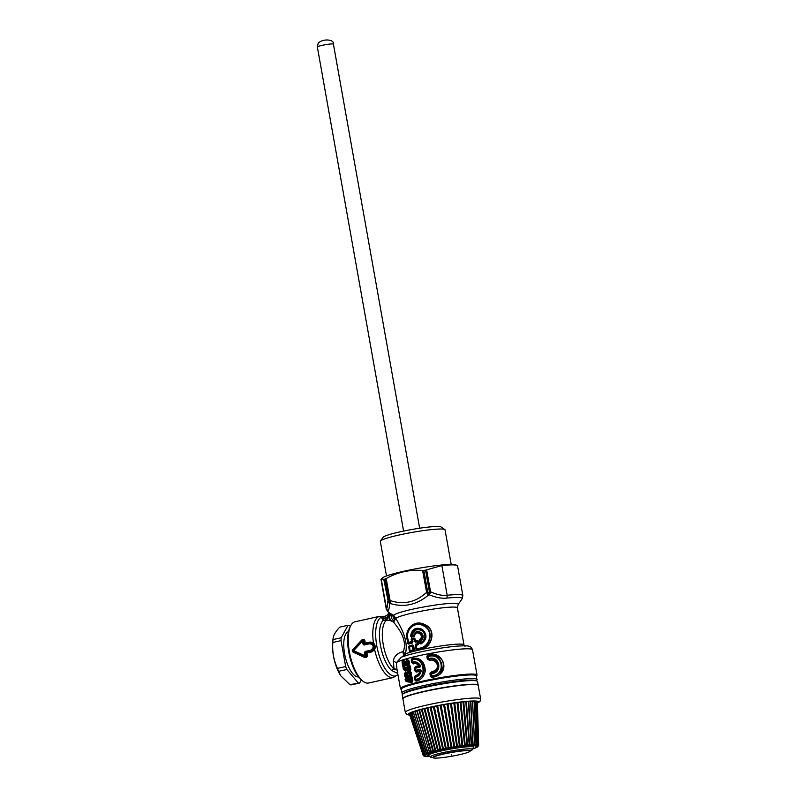 <?xml version="1.0" encoding="UTF-8"?>
<svg xmlns="http://www.w3.org/2000/svg" width="798" height="798" viewBox="0 0 798 798"><rect width="100%" height="100%" fill="white"/><g stroke="black" fill="none" stroke-linecap="round" stroke-linejoin="round"><path stroke-width="1.2" d="M410.561 636.006L411.349 636.036C412.496 629.383 416.117 627.378 422.212 630.021C426.85 634.959 426.391 639.447 420.845 643.507L421.424 642.829C426.202 639.038 426.551 634.939 422.471 630.51C416.865 627.846 413.274 629.572 411.698 635.687L412.167 636.116L411.569 636.704L411.698 635.687L413.883 635.338C415.608 626.45 428.217 635.068 420.965 640.505L420.935 642.56L420.965 640.505L419.808 640.335L419.608 639.457C425.214 635.567 415.688 629.053 414.661 635.916L411.509 637.263L410.561 636.006C411.918 628.864 415.898 626.689 422.481 629.482C427.578 634.819 427.07 639.677 420.965 644.026L419.718 643.378L420.337 643.278L419.808 640.335L419.199 640.435L419.608 639.457M411.509 637.263L414.312 635.836L412.207 635.737C413.623 629.941 416.985 628.315 422.292 630.859C426.092 635.028 425.763 638.899 421.324 642.49L420.337 643.278L420.965 644.026M414.661 635.916L414.312 635.836C415.479 627.896 426.302 635.457 419.987 639.946L420.716 640.196C427.568 635.138 415.698 627.208 414.092 635.417L413.992 636.664M418.591 643.796L417.893 644.914L416.137 645.313L416.765 648.844L419.957 648.116C429.643 646.649 433.922 631.567 424.486 626.39C415.768 620.425 405.404 628.914 407.898 638.889L408.526 642.42L411.339 641.652L411.598 638.56L413.972 637.961L414.95 638.609L415.309 640.654L417.065 640.245L418.092 640.964L418.591 643.796L417.893 644.914M416.177 644.754L417.913 644.345L415.858 644.405L415.798 645.422L416.177 644.754M416.057 649.742L417.015 650.37L420.606 649.532C432.037 647.906 437.174 629.602 424.795 624.615C414.77 619.098 404.606 628.525 407.07 639.278L407.858 643.697L408.526 642.42A0.748 0.529 -106.2 0 0 408.795 642.949L407.718 638.949C405.035 628.724 415.798 619.537 424.765 626.011C434.242 631.467 430.202 646.998 420.167 648.684L417.005 649.412L416.765 648.844L416.257 649.672L415.419 644.993L416.057 649.742L416.855 650.001L417.005 649.412L415.419 644.993L415.888 644.026L417.893 643.547L417.314 641.762L415.559 642.181L414.97 640.764L417.284 640.814L417.065 640.245M408.795 642.949L412.127 641.502L411.339 641.652L412.257 642.629L408.506 643.747L408.795 642.949M411.03 639.926L411.818 639.777L411.598 638.56M412.985 641.632L412.257 642.629L411.818 639.777L412.676 639.896L412.985 641.632L412.466 641.732L412.506 639.527L411.848 639.108L414.212 638.52L413.972 637.961M418.092 640.964L417.164 641.383L418.192 643.916L417.693 641.083L414.8 641.482L414.611 638.719L414.591 641.552L414.232 639.497L412.506 639.527L414.431 639.427L414.212 638.52L414.95 638.609M419.957 648.116L420.466 649.153L417.015 650.37M420.606 649.532L420.466 649.153C431.688 647.687 437.015 629.672 424.646 624.884C414.79 619.677 404.815 628.644 407.17 639.238L407.898 638.889M407.07 639.278L407.958 643.657L408.686 644.086L407.858 643.697M415.219 645.053L415.888 644.026M412.426 642.989L408.686 644.086M414.591 641.552L415.559 642.181M384.796 620.046L387.818 618.141L386.042 620.684L383.329 620.186L389.554 620.226L393.594 622.021L395.858 618.4C398.82 624.086 409.224 639.368 405.394 653.881L402.791 651.697C403.698 654.54 403.608 656.245 402.521 656.794A35.321 3.501 169.9 0 1 454.75 646.36M412.656 644.924L413.683 645.921L412.656 644.924L409.294 645.791L408.656 646.729L409.514 651.547L410.401 652.046L413.753 651.088L414.352 649.672L413.803 649.772L412.596 645.333L409.294 645.791M409.514 651.547L410.002 650.56A0.748 0.529 -106.1 0 0 410.312 651.128L409.623 651.507L408.766 646.689L412.217 645.732L412.127 646.34L412.985 646.18L413.603 649.652L412.746 649.811L412.127 646.34L409.384 647.068L409.484 646.47L410.002 650.56L413.803 649.772L413.554 650.699L410.312 651.128L408.656 646.729M410.401 652.046L413.753 651.088M365.045 654.21L364.526 652.894L365.883 653.003L366.063 652.345L366.322 654.579L365.045 654.21L364.377 655.497L354.182 650.859L354.073 650.22L361.933 641.752L363.968 645.043L369.923 643.727C373.793 645.073 374.182 647.208 371.07 650.131L371.599 651.188L373.823 649.323L374.641 649.722L371.868 651.896L371.599 651.188L365.883 653.003M462.86 595.597L457.573 565.882A38.883 3.86 169.9 0 0 456.885 565.333L455.538 564.854A37.636 3.731 -10.1 0 0 422.262 567.667A37.636 3.731 169.9 0 0 382.551 577.862L381.215 578.999A38.883 3.86 169.9 0 0 381.005 579.518L386.292 609.233A38.883 3.86 169.9 0 1 386.511 608.714L381.215 578.999L384.227 579.298L388.117 601.103L389.693 603.707A42.803 4.249 -10.1 0 1 390.272 603.527C404.067 607.677 416.785 604.854 428.456 595.069A42.803 4.249 -10.1 0 1 429.444 594.899C436.297 597.642 442.142 598.709 446.99 598.081A37.785 3.751 -10.1 0 1 447.698 598.011A37.785 3.751 -10.1 0 1 462.122 598.799L462.86 595.597A38.883 3.86 169.9 0 0 447.887 595.198A38.883 3.86 169.9 0 0 447.169 595.268L441.873 565.553L425.543 570.141A43.9 4.349 169.9 0 0 423.838 570.42L422.581 570.49C409.783 569.453 397.653 572.146 386.182 578.56L385.235 578.979A43.9 4.349 169.9 0 0 384.227 579.298M387.918 614.749C386.671 615.268 386.651 615.936 387.858 616.754L388.826 617.522C390.092 615.198 389.963 613.403 388.417 612.146L388.097 611.986A37.785 3.751 -10.1 0 1 388.057 611.138L386.511 608.714C387.14 608.166 387.529 605.692 387.688 601.293L388.117 601.103M383.778 579.328L388.157 601.253A43.9 4.349 169.9 0 1 389.135 600.944L390.042 600.994L390.272 603.527L389.115 600.774L390.042 600.994M387.808 601.692L389.693 603.707C389.274 608.066 388.726 610.54 388.057 611.138M386.182 578.56L390.092 600.525C403.509 605.044 415.648 602.36 426.491 592.465L427.728 592.226L428.456 595.069L426.721 592.864L427.768 592.385A43.9 4.349 169.9 0 1 429.434 592.106L430.501 592.226L429.444 594.899L429.434 591.956L430.501 592.226M422.581 570.49L426.721 592.864M456.885 565.333A38.883 3.86 169.9 0 0 441.873 565.553M388.826 617.522L387.818 618.141L383.24 616.355M364.526 652.894L365.105 651.457L365.604 653.971C365.893 655.387 365.454 656.016 364.267 655.856L364.377 655.497M371.868 651.896L366.771 653.033L367.25 654.16L366.322 654.579C367.03 656.165 366.591 656.954 365.005 656.954L364.267 655.856L354.182 650.859M362.97 642.609L363.579 642.639L363.549 643.996L364.187 643.487L364.576 643.986L364.058 641.871L365.075 641.941C364.975 639.697 363.848 639.068 361.694 640.056L361.713 641.512C362.751 640.854 363.369 641.233 363.579 642.639L364.058 641.871C364.197 640.235 363.529 639.737 362.053 640.385L353.334 649.981L353.833 649.821L354.113 651.377L353.604 651.527L352.945 649.373C351.868 650.629 352.048 651.627 353.474 652.345L364.796 657.482C367.13 657.512 367.948 656.405 367.25 654.16M364.187 643.487L370.082 642.709L372.776 643.437C374.721 645.053 375.08 647.008 373.823 649.323M363.06 681.293L361.883 680.385A30.105 11.631 -102.5 0 1 359.589 678.21A30.105 11.631 -102.5 0 1 348.846 652.565A30.105 11.631 -102.5 0 1 350.053 626.999L350.741 625.682A31.361 12.11 77.5 0 0 349.474 652.315A31.361 12.11 77.5 0 0 360.666 679.028A31.361 12.11 77.5 0 0 363.06 681.293A31.361 12.11 77.5 0 0 368.636 683.008L393.214 677.562L397.943 674.609M369.923 643.727L369.933 643.268C374.501 644.774 374.94 647.228 371.24 650.599L365.284 651.926L366.063 652.345M404.446 666.938A1.007 0.798 -79.6 0 1 404.117 667.776L403.868 666.19L404.446 666.938L407.987 667.607L408.177 668.285L407.958 665.871A1.007 0.509 -149.2 0 1 408.137 666.25L408.137 666.25A1.007 0.818 -132.7 0 0 407.469 665.103L407.958 665.871L406.93 665.931L404.865 664.834L404.446 666.938M407.838 666.769L408.177 668.285M406.93 665.931L404.347 663.956L403.499 666.27L402.561 662.3A0.748 0.608 72.6 0 1 402.641 661.781L402.441 662.36L403.11 662.131L402.601 660.864L402.012 661.931L403.349 660.634L402.601 660.864M409.184 673.951L408.396 672.844C409.893 673.362 410.072 674.25 408.935 675.507C407.469 674.978 407.289 674.091 408.396 672.844M364.576 643.986L363.978 644.585L362.94 643.996M354.073 650.22L361.933 641.752M372.776 643.437L373.404 642.809L370.112 642.011L369.933 643.268L363.968 645.043M385.364 616.854L381.225 617.253L384.885 616.814A5.017 1.935 77.5 0 1 385.703 615.886L387.349 615.078C388.586 613.343 388.935 612.335 388.377 612.066M402.791 651.697C397.354 653.103 394.212 656.185 393.354 660.944L394.032 668.983A3.761 3.052 132.1 0 0 391.648 670.5A27.441 10.603 -102.5 0 1 380.716 646.739A27.441 10.603 -102.5 0 1 381.923 621.971A27.441 10.603 77.5 0 1 383.329 620.186L382.541 619.218L387.14 617.343A7.81 7.162 -86.9 0 0 387.858 616.754C389.304 614.729 389.394 613.093 388.117 611.837M390.9 613.911L389.284 617.822L389.554 620.226C393.244 617.812 391.648 613.393 390.9 613.911L393.663 615.338A32.828 3.252 -10.1 0 1 412.616 609.203A32.828 3.252 -10.1 0 1 445.593 603.787A32.828 3.252 -10.1 0 1 458.122 604.465L462.122 598.799M384.207 616.275L382.98 616.345M381.245 617.073L382.112 616.246M393.214 677.562A31.361 12.11 77.5 0 1 374.641 649.722C375.668 647.098 375.25 644.784 373.404 642.809A31.361 12.11 77.5 0 1 375.639 619.657A31.361 12.11 77.5 0 1 379.649 616.325L355.07 621.772A31.361 12.11 77.5 0 0 351.06 625.103A31.361 12.11 77.5 0 0 350.741 625.682M353.474 652.345L353.604 651.527L365.005 656.954L364.796 657.482M361.694 640.056L352.945 649.373M365.075 641.941L365.005 643.148L370.112 642.011M408.716 668.325L404.117 667.776A1.007 0.618 -97.9 0 0 403.908 666.19A0.748 0.599 -108.1 0 1 403.509 665.622L402.152 661.871L403.309 667.028A1.007 0.778 -130 0 1 403.349 667.477L403.499 666.27L403.878 667.776L403.748 666.21L403.658 668.395L407.918 669.173L408.177 668.544L403.888 667.776L403.758 668.973L408.666 669.791L409.314 669.612L408.446 666.849A0.748 0.519 74.8 0 1 408.526 666.28L408.716 668.325L407.918 669.173M404.037 664.904L404.865 664.834L404.047 663.258L403.409 665.043L404.037 664.904M408.406 668.185L407.968 664.774L406.352 664.993L406.481 665.741M404.027 664.016L406.352 664.993L404.047 663.258M458.122 604.465L457.404 607.857A31.361 3.112 169.9 0 0 445.324 607.537A31.361 3.112 169.9 0 0 414.501 612.565A31.361 3.112 169.9 0 0 395.858 618.4L393.663 615.338C395.349 617.443 395.09 619.497 392.885 621.512M382.541 619.218L381.225 617.253A30.254 11.691 -102.5 0 0 378.422 620.086A30.254 11.691 -102.5 0 0 380.028 658.031A30.254 11.691 -102.5 0 0 397.923 674.49M407.01 675.178L406.292 675.587L406.86 673.113L405.514 673.512L406.85 674.739L407.05 676.046L408.377 672.365C410.332 673.063 410.531 674.27 408.965 675.986L406.431 676.744C404.845 676.405 404.526 675.258 405.464 673.303L405.514 673.512M407.05 676.046L406.411 676.235L406.491 675.687L407.449 675.028M406.411 676.235L405.444 673.921M406.292 675.587L406.112 673.103L405.434 672.874L406.87 672.884L405.673 672.395C404.067 674.519 404.297 676.185 406.362 677.392C404.586 676.305 404.277 674.799 405.434 672.874L405.703 671.806C403.768 674.36 404.107 676.465 406.711 678.11L406.431 676.744M405.374 680.634L405.115 679.168L405.763 680.235A0.748 0.608 -79.7 0 0 406.012 680.814L407.08 681.013L406.012 680.834L406.352 681.592L405.374 680.634L406.012 680.814L405.254 679.098L410.182 679.806L410.112 677.931L410.182 679.806L410.721 679.597L409.923 680.435L405.663 679.667L405.913 679.038L410.182 679.806L409.923 680.435M393.594 622.021C396.825 626.659 407.948 638.48 403.359 651.547L404.865 656.185L405.394 653.881A31.361 3.112 169.9 0 1 451.927 644.565A31.361 3.112 169.9 0 1 463.997 644.884L457.404 607.857M426.95 656.106L428.107 654.799L428.307 655.806C434.072 654.39 438.8 656.016 442.501 660.694C444.695 666.759 442.78 671.467 436.745 674.809C447.668 669.163 439.628 652.425 428.386 655.966L427.947 656.345L428.307 655.806L428.486 656.465C442.621 652.165 446.71 675.028 431.927 675.826L431.548 673.692C443.099 673.013 439.907 655.018 428.865 658.599L428.486 656.465L426.95 656.106L426.92 656.854L427.937 656.604L429.065 659.198L427.309 658.998L426.92 656.854M414.741 679.856L414.282 677.263L415.269 677.243L415.997 681.133L414.741 679.856L415.339 676.704C418.391 676.076 420.237 673.961 420.895 670.35L419.868 671.308L420.267 669.941L415.469 670.589L415.399 667.527L419.957 666.659L420.077 665.931C418.222 662.978 415.828 661.901 412.885 662.709L412.197 660.016L411.219 660.076L412.087 658.32L412.087 659.338C419.489 658.37 423.469 662.081 424.047 670.44C423.319 662.2 419.379 658.55 412.207 659.507L412.746 662.729L412.197 660.016C423.788 655.796 427.808 678.061 415.648 679.367L415.269 677.243C418.551 676.554 420.576 674.28 421.334 670.41L420.037 669.352L421.334 670.41M414.282 677.263L415.429 675.457L415.259 676.544C418.282 675.936 420.147 673.891 420.885 670.38L420.576 669.921M415.429 675.457C417.563 675.098 419.05 673.721 419.868 671.308L416.157 672.096L414.86 670.789L415.509 670.44L415.499 667.687L415.469 668.215L419.957 667.178L418.87 665.692L415.459 666.48L414.431 668.355L415.469 668.215L415.848 670.33L420.037 669.352M420.446 665.622L418.86 665.682C417.324 663.846 415.539 663.238 413.504 663.846L411.678 662.659L412.576 662.14C415.788 661.263 418.411 662.42 420.446 665.622L419.957 667.178M407.13 674.978L408.716 670.34L409.863 671.048C411.798 672.505 412.097 674.37 410.751 676.644L411.319 677.542L410.142 677.532L409.494 676.514L409.992 676.165L410.531 677.552A0.748 0.519 74.8 0 0 410.461 678.11L410.88 677.452L410.242 678.2L410.721 679.597M408.825 671.726L408.965 670.35A0.748 0.519 -105.7 0 1 408.666 669.791L408.666 669.791A0.748 0.519 -80.3 0 0 408.825 670.35L408.736 671.726L408.277 670.29L408.377 672.365M406.87 672.884L408.277 670.29L403.758 668.973A0.748 0.608 -79.7 0 0 404.007 669.542L408.327 671.038L408.436 671.667M403.648 667.687L403.05 665.791L403.1 667.896L403.738 667.726M406.272 664.465C408.367 663.896 408.526 662.779 406.761 661.113L406.761 661.113A0.748 0.529 91.5 0 1 406.95 660.515L406.421 663.976L403.11 662.131A0.748 0.549 120.7 0 1 403.469 661.522L406.79 663.387L406.431 662.14L407.12 662.25L406.99 661.672C408.017 663.048 407.838 663.816 406.421 663.976M406.82 661.432L406.391 660.844L407.279 660.525L407.07 659.627L406.142 660.944L406.99 661.672M406.142 660.944L407.12 662.25L406.86 663.318M407.968 664.774L408.686 665.382A1.007 0.688 -105 0 1 408.586 666.14L408.037 664.724C409.155 662.909 408.905 661.512 407.279 660.525L407.658 659.697L407.07 659.627M407.658 659.697C409.833 661.053 410.172 662.948 408.686 665.382L409.982 669.472L409.254 670.31L409.444 671.786C410.94 672.884 411.16 674.31 410.122 676.066L409.992 676.165M410.122 676.066L410.501 677.432L410.002 676.155M410.182 679.547L409.992 678.879L406.222 678.16L405.763 680.235L411.319 680.884L410.81 678.021L411.479 677.881L411.987 680.744L411.319 680.884A0.748 0.509 -105.5 0 0 411.648 681.472L410.681 681.063A0.748 0.519 -80.3 0 0 410.87 681.662L411.13 682.45L412.077 682.26L412.855 680.564L411.648 681.472L412.077 682.26M397.185 670.38A3.761 2.853 160.6 0 0 391.648 670.5L397.733 673.432M386.042 620.684A26.344 10.175 77.5 0 0 384.696 622.4A26.344 10.175 -102.5 0 0 383.539 646.171A26.344 10.175 -102.5 0 0 394.032 668.983A3.761 3.322 155.4 0 1 397.165 670.25M428.107 654.799C441.134 650.141 450.92 669.382 437.354 675.886L436.745 674.809L432.037 676.435L432.267 677.652L430.371 676.215L432.037 676.435L431.01 673.831L431.439 672.953L435.419 671.587L431.439 672.953L431.419 671.956L429.992 673.442L429.992 674.091L431.01 673.831L429.992 673.442M431.419 671.956L434.77 670.679L435.419 671.587C442.451 667.248 436.426 656.564 429.065 659.198L429.454 660.385L427.309 658.998M416.616 672.076L416.107 670.909L416.157 672.096M415.459 666.48L415.399 667.527L420.137 666.051M425.324 670.579C424.267 676.435 421.284 679.946 416.376 681.123L415.888 679.956C420.376 678.879 423.1 675.707 424.047 670.44L425.324 670.579C424.546 661.283 420.137 657.203 412.087 658.32M409.843 678.041L410.411 679.447M406.711 678.11L409.903 677.243L408.965 675.986M406.86 673.113L407.09 674.918L408.277 671.677M405.404 670.52L403.369 669.362L403.1 667.896M403.808 660.664L403.19 661.602L403.349 660.634M409.085 665.283L409.982 665.642L408.795 666.749L410.342 666.44L410.85 669.303L409.444 671.786M410.072 670.988L409.633 670.2A0.748 0.509 -105.5 0 1 409.314 669.612L410.85 669.303M411.09 676.554L411.987 676.913L411.479 677.881L412.347 677.711L412.855 680.564M406.352 681.592L407.419 681.791L407.08 681.013L411.01 681.652L411.449 682.43M393.354 660.944L396.327 662.729A38.883 3.86 -10.1 0 1 457.543 649.382A38.883 3.86 169.9 0 1 472.516 649.781C471.508 647.577 470.511 646.46 469.523 646.42C468.865 646.18 467.708 645.233 454.92 646.33C437.893 647.936 410.042 653.512 401.254 657.233L396.327 662.729L396.885 668.664M434.77 670.679C440.616 666.948 435.688 658.32 429.454 660.385M432.267 677.652L437.354 675.886M413.504 663.846L412.746 662.729L413.105 663.916M405.703 671.806L406.631 672.295M404.347 670.33L403.369 669.362M403.928 660.724L406.252 661.572M409.982 665.642L410.342 666.44M411.987 676.913L412.347 677.711M407.419 681.791L411.13 682.45M405.115 679.168L406.222 678.16M401.204 689.372L400.706 689.023A38.883 3.86 -10.1 0 1 400.446 688.674A38.883 3.86 -10.1 0 1 421.494 681.402A38.883 3.86 -10.1 0 1 462.042 674.639A38.883 3.86 -10.1 0 1 477.014 675.038A38.883 3.86 -10.1 0 1 476.895 675.447L476.536 675.946M476.805 680.973L476.526 675.886A38.264 3.791 169.9 0 0 461.793 675.497A38.264 3.791 169.9 0 0 421.903 682.14A38.264 3.791 169.9 0 0 401.195 689.302L402.691 694.18M478.192 685.352A38.264 3.791 169.9 0 0 478.192 685.223A38.264 3.791 169.9 0 0 445.444 687.248A38.264 3.791 169.9 0 0 402.86 698.639A38.264 3.791 169.9 0 0 402.9 698.759M478.192 685.223L477.533 681.542A38.264 3.791 169.9 0 0 444.785 683.557A38.264 3.791 169.9 0 0 402.202 694.958L402.86 698.639M402.9 698.888A38.264 3.791 -10.1 0 1 413.833 694.18A38.264 3.791 -10.1 0 1 454.621 686.13A38.264 3.791 -10.1 0 1 478.231 685.472L480.645 698.988A38.264 3.791 -10.1 0 0 457.025 699.647A38.264 3.791 -10.1 0 0 416.247 707.696A38.264 3.791 -10.1 0 0 405.314 712.405L402.9 698.888M412.007 712.624L410.79 712.943M411.958 712.395L413.264 712.075L426.84 754.18L425.144 753.581L425.494 754.748L425.144 753.581M473.982 701.252L462.481 701.921L442.321 704.873L422.571 709.083L413.264 712.075M422.571 709.083L422.112 709.322L433.723 752.055L433.164 752.205L433.833 750.878L435.977 751.487L435.369 751.636L424.127 708.804M425.494 708.365L424.875 708.624L435.977 751.487L436.217 750.29L438.391 750.918L437.743 751.068L427.05 708.095M428.606 707.636L427.848 707.916L438.391 750.918L438.77 749.691L440.267 750.489L441.454 749.103L442.9 749.92L444.237 748.524L446.361 749.232L447.089 747.965L449.154 748.704L449.992 747.437L451.239 748.325L452.905 746.928L454.79 747.726L455.788 746.449L457.553 747.297L458.621 746.02L460.256 746.898L461.364 745.631L462.85 746.559L462.182 746.639L457.064 702.669L456.217 702.679M457.892 702.559L462.85 746.559L464.007 745.292L464.685 746.33L460.147 702.28L459.439 702.27M460.157 702.26L464.685 746.33L466.491 745.013L467.039 746.08L463.04 701.971L462.481 701.921M475.369 701.342L474.092 701.472M476.396 701.512L475.219 701.612M463.079 701.931L467.039 746.08L468.815 744.783L469.214 745.871L470.93 744.614L471.199 745.731L472.835 744.504L472.965 745.641L474.501 744.454L474.481 745.621L475.907 744.464L475.748 745.651L477.034 744.544L476.735 745.751L477.872 744.674L477.453 745.901L478.441 745.043L477.074 701.761L475.997 701.821M478.421 744.873L477.872 746.11L478.67 745.123L477.364 702.06L476.426 702.09M410.322 713.971L409.464 714.25L423.11 755.108L424.197 756.045M409.534 713.881L410.521 713.582M411.09 713.133L409.982 713.442L410.631 713.472L409.982 713.442L423.588 754.689L424.386 755.437M423.529 754.439L424.755 755.157L424.187 754.03L425.394 754.419M426.381 753.093L426.84 754.18L426.381 753.093L428.207 753.681L414.86 711.477M427.888 752.574L428.207 753.681L427.888 752.574L429.823 753.162L416.765 710.848M429.643 752.025L429.823 753.162L429.643 752.025L431.668 752.624L431.159 752.763L418.96 710.19M421.424 709.502L433.164 752.205L431.628 751.457L431.489 752.205M422.052 709.292L433.723 752.055M424.845 708.604L435.977 751.487M427.838 707.906L438.391 750.918M464.685 746.33L465.314 746.26L460.925 702.2M467.039 746.08L467.628 746.02L463.758 701.901M468.815 744.783L469.763 745.831L466.381 701.671M470.93 744.614L471.688 745.701L468.745 701.512M472.835 744.504L470.83 701.422M474.501 744.454L472.616 701.412M475.907 744.464L476.017 745.232M477.034 744.544L476.945 745.551M477.872 744.674L476.436 701.532M478.67 745.123L477.992 746.459M478.61 745.432L477.753 746.788L478.61 745.432M478.251 745.791L477.753 746.788L478.251 745.791M477.982 746.629L477.214 747.167L477.344 746.03M477.583 746.2L477.214 747.167L477.583 746.2M476.635 747.467L476.546 745.312M476.635 746.649L476.306 745.512M475.608 747.925L475.478 745.133M475.399 747.137L475.289 748.045M427.279 755.776L427.648 756.604M425.873 755.766L425.803 754.728M424.745 755.686L425.394 756.474L424.745 755.686M424.476 756.285L425.174 756.434L424.765 755.167M423.898 755.556L424.676 756.324L423.898 755.556M423.708 755.905L424.536 756.275M423.349 755.357L424.257 756.105L423.349 755.357M423.11 755.108L424.097 755.756M424.137 755.766L423.199 754.928L409.534 713.891M423.169 754.798L424.247 755.397M424.686 754.968L424.187 754.03M473.793 747.227A23.082 2.284 169.9 0 0 473.803 747.167A23.082 2.284 169.9 0 0 473.264 746.748A23.082 2.284 169.9 0 0 448.177 749.372A23.082 2.284 169.9 0 0 428.366 755.257A23.082 2.284 169.9 0 0 428.396 755.317M431.209 757.312L433.154 757.372A18.733 1.855 -10.1 0 1 447.628 752.943A18.733 1.855 -10.1 0 1 468.466 750.349A18.733 1.855 -10.1 0 1 469.603 750.499A18.733 1.855 -10.1 0 1 470.042 750.798L470.092 751.078A18.733 1.855 169.9 0 0 468.516 750.619A18.733 1.855 169.9 0 0 447.678 753.222A18.733 1.855 169.9 0 0 433.194 757.651A18.733 1.855 169.9 0 0 434.77 758.1A18.733 1.855 169.9 0 0 455.618 755.507A18.733 1.855 169.9 0 0 470.092 751.078L471.837 750.07A21.456 2.125 169.9 0 0 472.047 749.013A21.456 2.125 169.9 0 0 446.85 751.816A21.456 2.125 169.9 0 0 430.8 757.222A21.456 2.125 169.9 0 0 431.209 757.312L428.416 755.377A23.052 2.284 -10.1 0 1 448.207 749.502A23.052 2.284 -10.1 0 1 473.264 746.878A23.052 2.284 -10.1 0 1 473.803 747.287L473.803 747.167M451.199 564.435L445.035 529.852A32.868 3.262 169.9 0 0 444.815 529.563A32.868 3.262 169.9 0 0 421.264 530.909A32.868 3.262 169.9 0 0 387.01 538.131A32.868 3.262 169.9 0 0 380.427 541.034A32.868 3.262 169.9 0 0 380.327 541.383L386.481 575.966M444.815 529.563L441.065 526.969A29.606 2.933 169.9 0 0 419.848 528.186A29.606 2.933 169.9 0 0 388.985 534.69A29.606 2.933 169.9 0 0 383.06 537.303L380.427 541.034M333.065 638.739L332.796 640.694A25.716 9.935 77.5 0 0 336.826 668.006A25.716 9.935 77.5 0 0 340.457 675.268L340.796 675.786M350.322 626.49L349.374 625.373A29.476 11.381 77.5 0 0 348.008 625.303L339.798 627.118C335.33 631.757 333.055 635.916 332.985 639.577A29.476 11.381 77.5 0 0 332.826 642.45C332.158 651.577 333.694 660.215 337.444 668.375A29.476 11.381 77.5 0 0 337.783 669.263A29.476 11.381 77.5 0 0 338.641 671.317L340.876 675.916L350.073 684.784A29.476 11.381 77.5 0 0 351.439 684.854L359.649 683.038L361.334 679.946M333.075 638.639L332.985 639.577L341.195 637.762A29.476 11.381 77.5 0 0 341.035 640.624L332.826 642.45M348.008 625.303L341.195 637.762M337.444 668.375L345.654 666.549L341.035 640.624M345.654 666.549A29.476 11.381 77.5 0 0 345.993 667.447A29.476 11.381 77.5 0 0 346.851 669.502L338.641 671.317M350.073 684.784L358.282 682.958L346.851 669.502M358.282 682.958A29.476 11.381 77.5 0 0 359.649 683.038M348.467 631.607A23.212 8.968 77.5 0 0 347.659 664.624A23.212 8.968 77.5 0 0 358.492 676.884M419.718 643.378L419.199 640.435M413.683 645.921L414.352 649.672M385.235 578.979L389.115 600.774M423.838 570.42L427.728 592.226M425.543 570.141L429.434 591.956M446.99 598.081L447.169 595.268C442.631 595.867 437.095 594.71 430.561 591.797L426.641 569.832M365.105 651.457L371.07 650.131M403.409 665.043L403.509 665.622L404.945 665.303M391.249 620.944C393.753 618.959 394.042 616.844 392.117 614.6M409.015 674.948L408.935 675.507M403.628 669.023L403.249 667.826L403.628 669.023M407.259 678.051L406.81 677.342L409.314 676.584L409.743 677.303M430.371 676.215L429.992 674.091M414.86 670.789L414.431 668.355M411.678 662.659L411.219 660.076M402.791 666.31L402.012 661.931M477.184 679.567A38.264 3.791 169.9 0 0 462.451 679.178A38.264 3.791 169.9 0 0 422.561 685.831A38.264 3.791 169.9 0 0 401.853 692.993M476.047 680.794A37.007 3.671 169.9 0 0 461.922 680.644A37.007 3.671 169.9 0 0 424.426 686.829A37.007 3.671 169.9 0 0 403.339 693.741M470.371 680.604A34.494 3.421 169.9 0 0 469.633 680.584L468.306 680.704M417.145 689.183L413.963 689.791A34.494 3.421 169.9 0 0 410.82 690.789L410.481 691.018M409.763 715.148A35.75 3.541 -10.1 0 1 418.431 710.02A35.75 3.541 -10.1 0 1 460.995 701.941A35.75 3.541 -10.1 0 1 477.394 703.108M430.142 707.397L440.267 750.489M430.98 707.208L440.945 750.339M433.384 706.699L442.9 749.92M434.262 706.519L443.608 749.781M436.735 706.021L445.633 749.372M437.633 705.841L446.361 749.232M440.167 705.362L448.416 748.833M441.075 705.193L449.154 748.704M443.628 704.734L451.239 748.325M444.536 704.574L451.977 748.195M447.079 704.145L454.052 747.846M447.987 703.996L454.79 747.726M450.501 703.597L456.835 747.407M451.389 703.467L457.553 747.297M453.843 703.108L459.548 746.998M454.7 702.988L460.256 746.898M425.524 754.758L426.102 756.544M424.965 755.157L425.394 756.474M429.304 756.564A26.992 2.673 -10.1 0 1 432.217 752.574A26.992 2.673 -10.1 0 1 467.758 746.11A26.992 2.673 -10.1 0 1 473.374 748.714M451.688 754.609A59.102 5.955 80.5 0 1 451.149 754.998M403.589 531.069L317.355 46.962A8.15 0.808 -10.1 0 1 317.385 46.873A8.15 0.808 -10.1 0 1 325.644 44.668A8.15 0.808 -10.1 0 1 333.414 44.099L419.648 528.216M390.262 613.482L388.586 612.265M388.097 611.986L386.292 609.233M379.649 616.325L383.279 616.365M465.035 646.33L463.997 644.884M396.865 668.574L400.446 688.674M472.516 649.781L477.014 675.038M409.803 715.277L406.741 714.439L405.314 712.405M477.404 703.238L480.017 701.372L480.645 698.988M411.858 712.464L425.204 754.08M413.304 711.896L426.421 753.711M415.07 711.287L427.888 753.302M417.135 710.639L429.593 752.863M419.469 709.981L431.519 752.394M457.064 702.659L462.182 746.619M465.803 701.661L469.274 745.631M468.286 701.462L471.299 745.402M470.521 701.332L473.114 745.212M472.476 701.272L474.7 745.073M474.122 701.282L476.037 744.983M475.448 701.372L477.114 744.953M477.523 745.98L477.553 746.838M476.995 745.761L477.054 747.207M476.177 745.601L476.266 747.626M424.955 754.609L425.553 756.464M424.486 755.117L424.875 756.305M410.731 712.993L424.257 754.409M425.354 756.464L426.142 756.554M426.431 756.574L427.419 756.604M427.718 756.604L428.935 756.594M474.152 748.464L475.229 748.075M473.862 748.574L472.556 748.993M475.508 747.965L476.366 747.596M476.625 747.477L477.274 747.128M471.837 750.07L473.803 747.287M317.355 46.962L318.232 43.122C323.18 38.204 334.571 39.501 333.414 44.099"/></g></svg>
